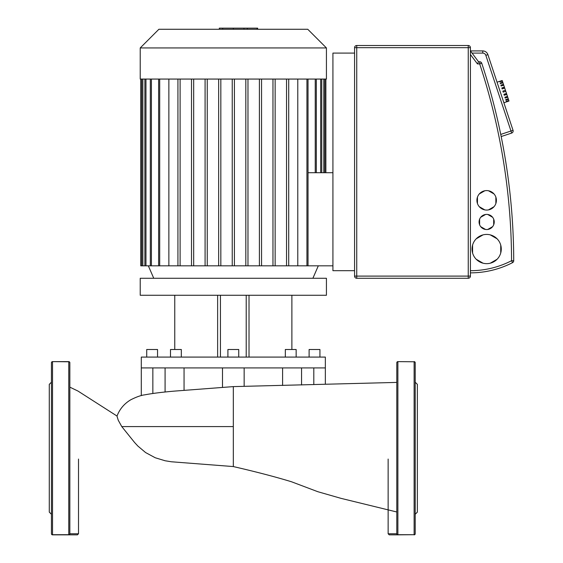<?xml version="1.0" encoding="UTF-8"?>
<svg xmlns="http://www.w3.org/2000/svg" width="563" height="563" viewBox="0 0 563 563"><rect width="100%" height="100%" fill="white"/><g stroke="black" fill="none" stroke-linecap="round" stroke-linejoin="round"><path stroke-width="0.84" d="M415.205 514.279L417.366 512.112L417.366 384.367L415.205 382.2M396.809 533.928L396.802 533.766A1.084 0.936 -0 0 0 397.879 534.702L414.122 534.702L395.719 534.85L397.879 534.85L396.852 534.104M397.879 534.85L389.223 534.85L388.139 533.766L396.802 533.766A1.084 1.084 0 0 0 397.879 534.85L397.879 361.777A1.084 0.936 180 0 0 396.802 362.713L396.802 533.766M233.321 386.612L233.321 466.565L171.349 461.773L165.121 460.766L155.261 457.768L145.599 452.561L137.858 446.044L134.627 442.539L121.77 426.585L118.251 420.244L116.991 416.141C119.638 409.118 124.24 403.664 130.799 399.765C136.506 396.901 141.13 395.261 144.677 394.853C152.073 393.438 161.898 392.193 174.157 391.13L233.321 386.612L396.802 382.411L396.802 362.713A1.084 1.084 0 0 1 397.879 361.629L414.122 361.777L397.879 361.629M415.205 362.713L415.205 533.766A1.084 0.936 -0 0 1 414.122 534.702L414.122 361.777A1.084 0.936 180 0 1 415.205 362.713A1.084 1.084 0 0 0 414.122 361.629M414.122 534.85A1.084 1.084 0 0 0 415.205 533.766M247.34 29.269L247.34 28.15L219.31 28.15L219.31 29.269M243.976 29.269L243.976 28.15M257.073 29.269L257.073 28.15L247.34 28.15M257.657 29.269L257.657 28.15L257.073 28.15M501.176 136.556L500.739 134.416L501.176 136.556L511.668 133.072A2.168 2.168 0 0 0 513.041 130.334L487.889 54.625A5.412 5.412 0 0 0 482.751 50.916L470.415 50.916L470.415 54.527L477.452 63.908L478.536 61.747L470.415 50.916M468.254 45.504L468.254 276.102L470.415 276.102L470.415 47.672A2.168 2.168 0 0 0 468.254 45.504L356.745 45.504A2.168 2.168 0 0 0 354.577 47.672L354.577 276.102A2.168 2.168 0 0 0 356.745 278.27L468.254 278.27A2.168 2.168 0 0 0 470.415 276.102L470.415 272.858A92.022 92.022 0 0 0 512.548 262.647A2.168 2.168 0 0 0 513.723 260.718L513.723 260.718A633.783 633.783 0 0 0 481.738 63.232A2.168 2.168 0 0 0 479.683 61.747L478.536 61.747M472.582 245.095L472.582 252.977A14.617 14.617 0 0 1 497.108 238.818A14.617 14.617 0 0 1 500.732 252.977L500.732 245.095M479.62 219.162L479.62 224.785A7.579 7.579 0 0 1 492.611 217.283A7.579 7.579 0 0 1 493.695 224.785L493.695 219.162M477.452 197.12L477.452 203.524A9.747 9.747 0 0 1 494.032 193.954A9.747 9.747 0 0 1 495.862 203.524L495.862 197.12M488.487 209.893L494.032 206.691A9.747 9.747 0 0 1 479.282 206.691L484.827 209.893M484.827 190.751L479.282 193.954M494.032 193.954L488.487 190.751M479.282 206.691A9.747 9.747 0 0 1 477.452 203.524M495.862 203.524A9.747 9.747 0 0 1 494.032 206.691M492.611 217.283L487.741 214.475M485.573 214.475L480.703 217.283M480.703 226.664L485.573 229.472A7.579 7.579 0 0 1 479.62 224.785M487.741 229.472L492.611 226.664A7.579 7.579 0 0 1 485.573 229.472M493.695 224.785A7.579 7.579 0 0 1 492.611 226.664M497.108 238.818L490.282 234.877M483.033 234.877L476.207 238.818M476.207 259.254L483.033 263.195A14.617 14.617 0 0 1 472.582 252.977M490.282 263.195L497.108 259.254A14.617 14.617 0 0 1 483.033 263.195M500.732 252.977A14.617 14.617 0 0 1 497.108 259.254M354.577 270.69L332.923 270.69L332.923 53.084L354.577 53.084M354.577 47.672L470.415 47.672L470.415 272.858M472.04 53.084L482.751 53.084L482.751 50.916A5.412 5.412 0 0 1 487.889 54.625L485.834 55.308L511.668 133.072M493.005 70.037L507.917 114.922M505.433 90.256L505.771 91.283L503.202 92.142L502.865 91.115L505.433 90.256L504.708 88.088L502.14 88.94L501.816 87.969L504.385 87.11L503.737 85.154L501.169 86.012L500.894 85.175L503.463 84.323L502.942 82.775L500.373 83.627L500.176 83.021L502.745 82.17L502.414 81.171L499.74 81.705L502.309 80.854L502.189 80.509L497.052 82.205M503.878 102.755L509.008 101.03L506.221 101.227L508.896 100.693M508.459 99.377L505.891 100.228L505.694 99.623L508.262 98.771L508.79 100.369M508.326 98.968L505.694 99.623M507.742 97.216L505.173 98.075L504.898 97.244L507.467 96.386L508.262 98.771M507.643 96.927L505.074 97.779M506.82 94.429L504.251 95.288L503.927 94.31L506.496 93.451L507.467 96.386M506.763 94.274L504.195 95.133M504.385 87.11L504.708 88.088M504.434 87.265L501.865 88.124M503.463 84.323L503.737 85.154M503.554 84.619L500.986 85.47M500.373 83.627L502.942 82.775M502.745 82.17L502.879 82.571M506.496 93.451L505.771 91.283M140.222 79.066L326.427 79.066L326.427 47.939L140.222 47.939L140.222 79.066M326.427 47.939L307.757 29.269L158.893 29.269L140.222 47.939M232.245 79.066L232.245 265.82L168.865 265.82L168.865 79.066M297.785 79.066L297.785 265.82L232.245 265.82M306.941 79.066L306.941 265.82L332.923 265.82M308.024 172.714L332.923 172.714M140.757 79.066L140.757 265.82L168.865 265.82M177.936 79.066L177.936 265.82M306.941 265.82L297.785 265.82M180.104 79.066L180.104 265.82M234.405 79.066L234.405 265.82M245.82 79.066L245.82 265.82M247.98 79.066L247.98 265.82M259.395 79.066L259.395 265.82M261.556 79.066L261.556 265.82M272.971 79.066L272.971 265.82M275.138 79.066L275.138 265.82M288.713 79.066L288.713 265.82M286.546 79.066L286.546 265.82M191.511 79.066L191.511 265.82M193.679 79.066L193.679 265.82M205.087 79.066L205.087 265.82M207.254 79.066L207.254 265.82M218.662 79.066L218.662 265.82M220.83 79.066L220.83 265.82M140.222 295.265L326.427 295.265L326.427 278.27L140.222 278.27L140.222 295.265M296.152 357.083L296.152 349.503L285.328 349.503L285.328 357.083M319.932 357.083L319.932 349.503L309.108 349.503L309.108 357.083M157.541 357.083L157.541 349.503L146.718 349.503L146.718 357.083M181.321 357.083L181.321 349.503L170.498 349.503L170.498 357.083M238.74 357.083L238.74 349.503L227.909 349.503L227.909 357.083M298.397 367.913L325.344 367.913L325.344 357.083L141.299 357.083L141.299 367.913L298.397 367.913M282.591 385.486L282.591 367.913L282.591 385.486M184.059 367.913L184.059 390.272M152.847 367.913L152.847 393.488M313.802 384.606L313.802 367.913M220.436 295.265L220.436 357.083M174.762 295.265L174.762 349.503M217.635 295.265L217.635 357.083M246.214 295.265L246.214 357.083M249.015 295.265L249.015 357.083M291.887 295.265L291.887 349.503L291.887 295.265M51.444 514.279L49.277 512.112L49.277 384.367L51.444 382.2L51.444 362.713A1.084 1.084 0 0 1 52.528 361.629L68.763 361.777A1.084 0.936 0 0 1 69.847 362.713L69.847 533.766A1.084 0.936 180 0 1 68.763 534.702L52.528 534.702A1.084 0.936 180 0 1 51.444 533.766L51.444 514.279M51.444 533.766A1.084 1.084 0 0 0 52.528 534.85A1.084 1.084 0 0 1 51.444 533.766L51.444 362.713A1.084 0.936 0 0 1 52.528 361.777L52.528 534.85L77.427 534.85L68.763 534.85L69.791 534.104M69.84 533.928L69.847 533.766A1.084 1.084 0 0 1 68.763 534.85L70.931 534.85M69.847 382.995L69.847 362.713A1.084 1.084 0 0 0 68.763 361.629L52.528 361.629A1.084 1.084 0 0 0 51.444 362.713M233.349 29.269L233.349 28.15M222.674 29.269L222.674 28.15M513.723 260.718L511.556 260.718L512.548 262.647M356.745 278.27L356.745 276.102L468.254 276.102L468.254 278.27M356.745 45.504L356.745 276.102L354.577 276.102M479.683 61.747L479.683 63.908L481.738 63.232M477.452 63.908L479.683 63.908A631.616 631.616 0 0 1 511.556 260.718A89.855 89.855 0 0 1 470.415 270.69M513.041 130.334L500.739 134.416M482.751 53.084A3.251 3.251 0 0 1 485.834 55.308M320.685 79.066L320.685 172.714M323.795 79.066L323.795 172.714M142.854 79.066L142.854 265.82M145.965 79.066L145.965 265.82M151.412 79.066L151.412 265.82M159.702 79.066L159.702 265.82M315.238 79.066L315.238 172.714M77.427 534.85L78.51 533.766L69.847 533.766A1.084 1.084 0 0 1 68.763 534.85L68.763 361.629A1.084 1.084 0 0 1 69.847 362.713M121.77 426.585L233.321 426.585M388.139 533.766L388.139 459.063M153.748 278.27L148.336 265.82M312.894 278.27L318.313 265.82M321.769 172.714L321.769 79.066M324.872 172.714L324.872 79.066M325.886 79.066L325.886 172.714M316.322 172.714L316.322 79.066M308.024 265.82L308.024 79.066M141.77 79.066L141.77 265.82M150.328 79.066L150.328 265.82M144.881 79.066L144.881 265.82M158.618 79.066L158.618 265.82M244.152 386.373L244.152 367.913M222.498 387.379L222.498 367.913M165.086 392.017L165.086 367.913M141.299 395.627L141.299 367.913M325.344 384.205L325.344 367.913M301.564 384.986L301.564 367.913M78.51 533.766L78.51 459.063M396.802 511.992L341.03 498.361L317.828 491.71L291.458 481.752C275.504 476.882 256.13 471.822 233.321 466.565M69.847 387.154L77.933 391.032L117.027 416.05"/></g></svg>
